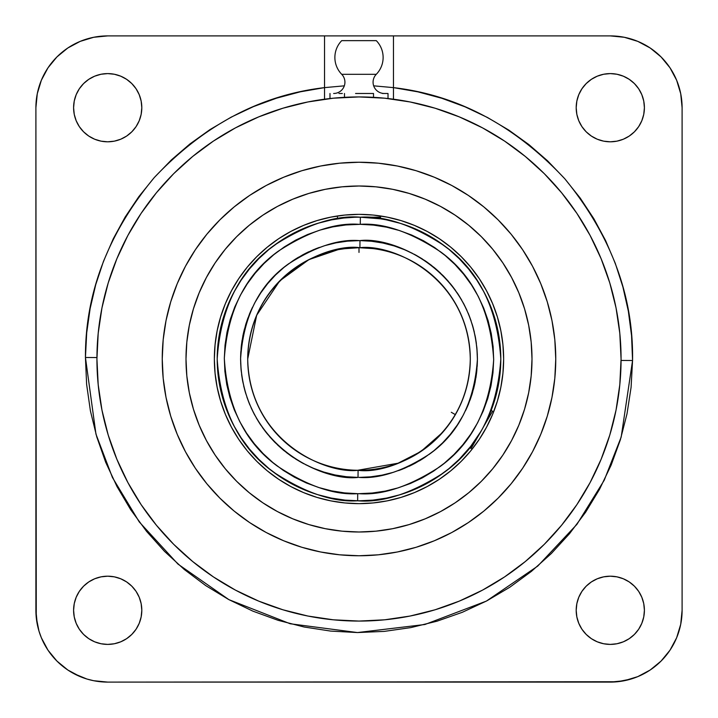 <?xml version="1.0" encoding="UTF-8"?>
<svg xmlns="http://www.w3.org/2000/svg" width="718" height="718" viewBox="0 0 718 718"><rect width="100%" height="100%" fill="white"/><g stroke="black" fill="none" stroke-linecap="round" stroke-linejoin="round"><path stroke-width="1.08" d="M445.178 429.427L443.796 431.078M442.791 432.245L420.874 451.505L398.041 463.218L357.645 470.281M247.71 359A111.29 111.29 0 0 1 359.915 247.71A111.29 111.29 0 0 1 470.29 359A111.29 111.29 0 0 1 358.085 470.29L358.022 477.407L358.085 470.29C390.709 475.145 468.773 441.83 470.29 359C468.773 277.085 392.396 243.626 359.915 247.71L359.978 240.593C394.532 236.24 475.801 271.844 477.416 359C474.625 401.434 458.892 432.972 430.199 453.614C403.417 471.053 379.678 478.987 359 477.416L370.578 476.842L382.039 475.145L393.284 472.336L404.198 468.441L414.681 463.505L424.634 457.554L433.959 450.671L442.557 442.907L450.357 434.336L457.285 425.038L463.272 415.112L468.262 404.656L472.202 393.751L475.056 382.523L476.797 371.062L477.407 359.485L476.896 347.907L475.244 336.437L472.48 325.182L468.63 314.251L463.729 303.75L457.824 293.77L450.976 284.427L443.248 275.793L434.704 267.949L425.442 260.984L415.542 254.962L405.105 249.927L394.218 245.942L382.999 243.043L371.547 241.257L359.978 240.593L347.422 241.158L335.961 242.855L324.716 245.664L313.802 249.559L303.319 254.495L293.366 260.446L284.041 267.329L275.443 275.093L267.643 283.664L260.715 292.962L254.728 302.888L249.738 313.344L245.798 324.249L242.944 335.477L241.203 346.938L240.593 358.515L241.104 370.093L242.756 381.563L245.52 392.818L249.37 403.749L254.271 414.25L260.176 424.23L267.024 433.573L274.752 442.207L283.296 450.051L292.558 457.016L302.457 463.038L312.895 468.073L323.782 472.058L335.001 474.957L346.453 476.743L358.022 477.407C323.468 481.76 242.199 446.156 240.584 359C243.375 316.566 259.108 285.028 287.801 264.386C314.583 246.947 338.322 239.013 359 240.584L359.978 240.593L359.915 247.71C327.291 242.855 249.227 276.17 247.71 359C249.227 440.915 325.604 474.374 358.085 470.29A111.29 111.29 0 0 1 247.71 359L256.667 315.265L279.733 280.882L308.893 259.629L337.819 249.747M331.339 219.923L317.841 223.298L304.737 227.992L292.154 233.942L280.217 241.095L269.044 249.379L258.731 258.731L249.379 269.044L241.095 280.217L233.942 292.154L227.992 304.737L223.298 317.841L219.923 331.339L217.877 345.098L217.195 359C220.632 307.69 239.758 269.717 274.572 245.071C306.999 224.33 335.593 215.041 360.355 217.204L360.292 224.321L373.441 225.093L386.464 227.148L399.208 230.46L411.585 235.001L423.449 240.736L434.695 247.602L445.214 255.527L454.916 264.448L463.693 274.276L471.475 284.911L478.179 296.256L483.735 308.201L488.105 320.641L491.238 333.439L493.095 346.48L493.679 359.646L492.97 372.804L490.986 385.826L487.728 398.598L483.241 410.983L477.569 422.875L470.757 434.157L462.877 444.72L454.009 454.458L444.227 463.29L433.627 471.116L422.31 477.874L410.391 483.492L397.978 487.917L385.198 491.112L372.157 493.042L359 493.679C382.407 495.465 409.314 486.508 439.703 466.826C472.282 443.544 490.277 407.824 493.679 359.646C490.735 311.441 473.09 275.541 440.735 251.955C410.525 231.977 383.717 222.768 360.292 224.321L360.355 217.204C384.884 215.571 413.012 225.183 444.729 246.05C478.753 270.65 497.439 308.3 500.805 359C497.368 410.31 478.242 448.283 443.428 472.929C411.001 493.67 382.407 502.959 357.645 500.796L357.708 493.679L359 493.679L357.708 493.679L357.645 500.796A141.805 141.805 0 0 1 217.195 359A141.805 141.805 0 0 1 360.355 217.204A141.805 141.805 0 0 1 500.805 359L500.123 345.098L498.077 331.339L494.702 317.841L490.008 304.737L484.058 292.154L476.905 280.217L468.621 269.044L459.269 258.731L448.956 249.379L437.783 241.095L425.846 233.942L413.263 227.992L400.159 223.298L386.661 219.923L400.159 223.298M393.464 87.623L393.464 35.9L610.3 35.9A71.8 71.8 0 0 1 682.1 107.7L682.1 610.3A71.8 71.8 0 0 1 610.3 682.1L107.7 682.1A71.8 71.8 0 0 1 35.9 610.3L35.9 107.7A71.8 71.8 0 0 1 107.7 35.9L610.3 35.9L624.31 37.282L637.772 41.366L650.194 47.998L661.072 56.928L670.002 67.806L676.634 80.228L680.718 93.69L682.1 107.7L682.1 610.3L680.718 624.31L676.634 637.772L670.002 650.194L661.072 661.072L650.194 670.002L637.772 676.634L631.14 679.013L617.336 681.75L107.7 682.1L93.69 680.718L86.86 679.013L73.855 673.619L67.806 670.002L56.928 661.072L47.998 650.194L41.366 637.772L38.987 631.14L36.25 617.336L35.9 107.7L37.282 93.69L41.366 80.228L47.998 67.806L56.928 56.928L62.152 52.199L67.806 47.998L80.228 41.366L93.69 37.282L107.7 35.9L324.536 35.9L324.536 87.623L344.326 85.837L324.536 87.623L324.536 99.21L324.536 87.623C260.751 95.054 203.984 125.049 154.244 177.588C108.077 233.296 85.146 293.258 85.442 357.483L86.618 384.301L90.405 410.875L96.786 436.957L105.69 462.284L117.034 486.616L130.703 509.717L146.571 531.365L164.494 551.352L184.284 569.491L205.752 585.61L228.701 599.539L252.907 611.153L278.135 620.334L304.136 627.002L330.675 631.086L357.474 632.558L384.301 631.382L410.875 627.595L436.957 621.214L462.284 612.31L486.616 600.966L509.717 587.297L531.365 571.42L551.361 553.506L569.5 533.716L585.61 512.239L599.539 489.29L611.153 465.085L620.334 439.865L627.002 413.855L631.086 387.325L632.558 360.517L631.571 335.755L628.349 311.181L622.91 287.003L615.317 263.407L605.615 240.611L593.885 218.775L580.225 198.087L564.761 178.728L547.601 160.85L528.888 144.587L508.793 130.093L487.459 117.483L465.076 106.847L441.821 98.276L417.885 91.85L393.464 87.623L373.674 85.837L393.464 87.623L393.464 35.9L324.536 35.9L324.536 87.623L300.303 91.814L276.547 98.169L253.454 106.623L231.214 117.124L210.006 129.581L190.001 143.887L171.369 159.934L154.244 177.588L138.78 196.714L125.094 217.15L113.3 238.726L103.491 261.28L95.745 284.624L90.127 308.569L86.69 332.919L85.442 357.483L96.93 357.546L85.442 357.483L95.961 434.139L112.439 477.506L139.247 521.914L177.983 564.106L228.925 599.656L290.189 623.762L357.483 632.558L424.868 624.507L486.391 601.083L537.728 566.098L576.931 524.346L604.224 480.234L621.187 437.056L632.558 360.517L621.07 360.454L632.558 360.517C633.59 295.834 610.991 235.235 564.761 178.728C514.824 125.471 457.725 95.099 393.464 87.623L393.464 99.21A262.07 262.07 0 0 0 388.016 98.545L388.016 93.484L382.479 93.484L388.016 93.484L388.016 98.545M384.363 93.484A11.291 11.291 0 0 1 376.277 74.313L341.723 74.313A11.291 11.291 0 0 1 333.637 93.484A11.291 11.291 0 0 0 341.723 74.313A24.125 24.125 0 0 1 341.723 40.639L376.277 40.639L341.723 40.639M338.95 93.484L342.324 93.484M355.572 93.484L373.513 93.484L355.572 93.484M382.479 93.484L383.888 93.484M376.277 74.313A24.125 24.125 0 0 0 376.277 40.639A24.125 24.125 0 0 1 376.277 74.313L341.723 74.313M79.339 591.354L83.584 586.184L88.754 581.939L94.65 578.789L101.05 576.85L107.7 576.195L114.35 576.85L120.75 578.789L126.646 581.939L131.816 586.184L136.061 591.354L139.211 597.25L141.15 603.65L141.805 610.3A34.105 34.105 0 0 1 107.7 644.405A34.105 34.105 0 0 1 73.595 610.3L74.25 616.95L76.189 623.35L79.339 629.246L83.584 634.416L88.754 638.661L94.65 641.811L101.05 643.75L107.7 644.405L114.35 643.75L120.75 641.811L126.646 638.661L131.816 634.416L136.061 629.246L139.211 623.35L141.15 616.95L141.805 610.3L141.15 603.65L139.211 597.25L136.061 591.354L131.816 586.184L126.646 581.939L120.75 578.789L114.35 576.85L107.7 576.195L101.05 576.85L94.65 578.789L88.754 581.939L83.584 586.184L79.339 591.354L76.189 597.25L74.25 603.65L73.595 610.3A34.105 34.105 0 0 1 107.7 576.195A34.105 34.105 0 0 1 141.805 610.3L141.15 616.95L139.211 623.35L136.061 629.246M591.354 638.661L586.184 634.416L581.939 629.246L578.789 623.35L576.85 616.95L576.195 610.3A34.105 34.105 0 0 1 610.3 576.195A34.105 34.105 0 0 1 644.405 610.3A34.105 34.105 0 0 1 610.3 644.405A34.105 34.105 0 0 1 576.195 610.3L576.85 616.95L578.789 623.35L581.939 629.246L586.184 634.416L591.354 638.661L597.25 641.811L603.65 643.75L610.3 644.405L616.95 643.75L623.35 641.811L629.246 638.661L634.416 634.416L638.661 629.246L641.811 623.35L643.75 616.95L644.405 610.3L643.75 603.65L641.811 597.25L638.661 591.354L634.416 586.184L629.246 581.939L623.35 578.789L616.95 576.85L610.3 576.195L603.65 576.85L597.25 578.789L591.354 581.939L586.184 586.184L581.939 591.354L578.789 597.25L576.85 603.65L576.195 610.3L576.85 603.65L578.789 597.25L581.939 591.354L586.184 586.184L591.354 581.939L597.25 578.789L603.65 576.85L610.3 576.195L616.95 576.85L623.35 578.789L629.246 581.939M638.661 126.646L634.416 131.816L629.246 136.061L623.35 139.211L616.95 141.15L610.3 141.805L603.65 141.15L597.25 139.211L591.354 136.061L586.184 131.816L581.939 126.646L578.789 120.75L576.85 114.35L576.195 107.7A34.105 34.105 0 0 1 610.3 73.595A34.105 34.105 0 0 1 644.405 107.7A34.105 34.105 0 0 1 610.3 141.805A34.105 34.105 0 0 1 576.195 107.7L576.85 114.35L578.789 120.75L581.939 126.646L586.184 131.816L591.354 136.061L597.25 139.211L603.65 141.15L610.3 141.805L616.95 141.15L623.35 139.211L629.246 136.061L634.416 131.816L638.661 126.646L641.811 120.75L643.75 114.35L644.405 107.7L643.75 101.05L641.811 94.65L638.661 88.754L634.416 83.584L629.246 79.339L623.35 76.189L616.95 74.25L610.3 73.595L603.65 74.25L597.25 76.189L591.354 79.339L586.184 83.584L581.939 88.754L578.789 94.65L576.85 101.05L576.195 107.7L576.85 101.05L578.789 94.65L581.939 88.754M126.646 79.339L131.816 83.584L136.061 88.754L139.211 94.65L141.15 101.05L141.805 107.7A34.105 34.105 0 0 1 107.7 141.805A34.105 34.105 0 0 1 73.595 107.7L74.25 114.35L76.189 120.75L79.339 126.646L83.584 131.816L88.754 136.061L94.65 139.211L101.05 141.15L107.7 141.805L114.35 141.15L120.75 139.211L126.646 136.061L131.816 131.816L136.061 126.646L139.211 120.75L141.15 114.35L141.805 107.7L141.15 101.05L139.211 94.65L136.061 88.754L131.816 83.584L126.646 79.339L120.75 76.189L114.35 74.25L107.7 73.595L101.05 74.25L94.65 76.189L88.754 79.339L83.584 83.584L79.339 88.754L76.189 94.65L74.25 101.05L73.595 107.7A34.105 34.105 0 0 1 107.7 73.595A34.105 34.105 0 0 1 141.805 107.7L141.15 114.35L139.211 120.75L136.061 126.646L131.816 131.816L126.646 136.061L120.75 139.211L114.35 141.15L107.7 141.805L101.05 141.15L94.65 139.211L88.754 136.061M460.552 404.53L459.206 407.429M453.067 418.477L455.356 414.69M448.768 424.787L446.847 427.318M464.187 395.34L463.756 396.569M343.76 248.76L359 247.71L372.83 248.572M350.483 248.033L349.935 248.078M453.202 418.262L448.633 424.966M449.387 423.925L450.994 421.637M380.54 217.195L359 217.195L380.54 217.195L380.54 218.837L360.382 217.204M380.127 218.775L378.907 218.595M354.764 217.258L343.769 218.012M343.76 218.021L331.393 219.905M231.456 290.79A144.641 144.641 0 0 0 214.359 359A144.641 144.641 0 0 1 359 214.359A144.641 144.641 0 0 1 503.641 359A144.641 144.641 0 0 0 486.544 290.79M479.319 278.719A144.641 144.641 0 0 0 439.281 238.681M427.21 231.456A144.641 144.641 0 0 0 290.79 231.456M278.719 238.681A144.641 144.641 0 0 0 238.681 278.719M206.443 277.417A173.002 173.002 0 0 0 185.998 359A173.002 173.002 0 0 1 359 185.998A173.002 173.002 0 0 1 532.002 359A173.002 173.002 0 0 0 511.557 277.417M502.905 262.985A173.002 173.002 0 0 0 455.015 215.095M440.583 206.443A173.002 173.002 0 0 0 277.417 206.443M262.985 215.095A173.002 173.002 0 0 0 215.095 262.985M177.22 434.3L170.713 416.117L166.02 397.386L163.183 378.287L162.241 359A196.759 196.759 0 0 1 359 162.241A196.759 196.759 0 0 1 555.759 359A196.759 196.759 0 0 1 359 555.759A196.759 196.759 0 0 1 162.241 359L163.183 339.713L166.02 320.614L170.713 301.883L177.22 283.7L185.468 266.243L195.395 249.684L206.901 234.176L219.87 219.87L234.176 206.901L249.684 195.395L266.243 185.468L283.7 177.22L301.883 170.713L320.614 166.02L339.713 163.183L359 162.241L378.287 163.183L397.386 166.02L416.117 170.713L434.3 177.22L451.757 185.468L468.315 195.395L483.824 206.901L498.13 219.87L511.099 234.176L522.605 249.684L532.532 266.243L540.78 283.7L547.287 301.883L551.98 320.614L554.817 339.713L555.759 359L554.817 378.287L551.98 397.386L547.287 416.117L540.78 434.3L532.532 451.757L522.605 468.315L511.099 483.824L498.13 498.13L483.824 511.099L468.315 522.605L451.757 532.532L434.3 540.78L416.117 547.287L397.386 551.98L378.287 554.817L359 555.759L339.713 554.817L320.614 551.98L301.883 547.287L283.7 540.78L266.243 532.532L249.684 522.605L234.176 511.099L219.87 498.13L206.901 483.824L195.395 468.315L185.468 451.757L177.22 434.3A196.759 196.759 0 0 0 358.812 555.759M434.3 540.78A196.759 196.759 0 0 0 555.759 359.188M383.457 98.07A262.07 262.07 0 0 0 378.224 97.639M96.93 359A262.07 262.07 0 0 1 359 96.93A262.07 262.07 0 0 1 621.07 359L619.805 333.314L616.035 307.869L609.788 282.928L601.119 258.713L590.124 235.459L576.904 213.399L561.584 192.747L544.316 173.684L525.253 156.416L504.601 141.096L482.541 127.876L459.287 116.881L435.072 108.212L410.131 101.965L384.686 98.195L359 96.93L333.314 98.195L307.869 101.965L282.928 108.212L258.713 116.881L235.459 127.876L213.399 141.096L192.747 156.416L173.684 173.684L156.416 192.747L141.096 213.399L127.876 235.459L116.881 258.713L108.212 282.928L101.965 307.869L98.195 333.314L96.93 359L98.195 384.686L101.965 410.131L108.212 435.072L116.881 459.287L127.876 482.541L141.096 504.601L156.416 525.253L173.684 544.316L192.747 561.584L213.399 576.904L235.459 590.124L258.713 601.119L282.928 609.788L307.869 616.035L333.314 619.805L359 621.07L384.686 619.805L410.131 616.035L435.072 609.788L459.287 601.119L482.541 590.124L504.601 576.904L525.253 561.584L544.316 544.316L561.584 525.253L576.904 504.601L590.124 482.541L601.119 459.287L609.788 435.072L616.035 410.131L619.805 384.686L621.07 359A262.07 262.07 0 0 1 359 621.07A262.07 262.07 0 0 1 96.93 359M324.536 99.21A262.07 262.07 0 0 1 329.984 98.545L329.984 93.484L329.984 98.545M334.57 98.07A262.07 262.07 0 0 1 339.749 97.639M393.464 94.749L393.464 97.011M324.536 94.722L324.536 95.754M324.536 95.871L324.536 97.397M393.464 89.867L393.464 94.579M393.464 98.312L393.464 98.976M373.513 93.484L373.513 97.334L373.513 93.484M344.487 97.334L344.487 93.484L344.487 97.334M107.7 35.9L93.69 37.282M80.228 41.366L67.806 47.998L56.928 56.928L47.998 67.806L41.366 80.228L37.282 93.69L35.9 107.7M35.9 610.3L37.282 624.31M41.366 637.772L47.998 650.194L56.928 661.072L67.806 670.002L80.228 676.634M93.69 680.718L107.7 682.1M610.3 682.1L624.31 680.718L637.772 676.634L650.194 670.002L661.072 661.072L670.002 650.194L676.634 637.772M680.718 624.31L682.1 610.3M682.1 107.7L680.718 93.69L676.634 80.228L670.002 67.806L661.072 56.928L650.194 47.998L637.772 41.366L624.31 37.282L610.3 35.9M644.405 610.3L643.75 616.95M79.339 126.646L76.189 120.75M540.78 283.7A196.759 196.759 0 0 0 359.188 162.241M283.7 177.22A196.759 196.759 0 0 0 162.241 358.812M259.198 500.302L262.51 502.591M260.544 216.746L259.198 217.698M511.557 440.583A173.002 173.002 0 0 0 532.002 359A173.002 173.002 0 0 1 359 532.002A173.002 173.002 0 0 1 185.998 359A173.002 173.002 0 0 0 206.443 440.583M215.095 455.015A173.002 173.002 0 0 0 262.985 502.905M277.417 511.557A173.002 173.002 0 0 0 440.583 511.557M455.015 502.905A173.002 173.002 0 0 0 502.905 455.015M532.002 359L531.167 375.954L528.672 392.746L524.553 409.215L518.827 425.2L511.575 440.547L502.842 455.113L492.727 468.746L481.329 481.329L468.746 492.727L455.113 502.842L440.547 511.575L425.2 518.827L409.215 524.553L392.746 528.672L375.954 531.167L359 532.002L342.046 531.167L325.254 528.672L308.785 524.553L292.8 518.827L277.453 511.575L262.887 502.842L249.254 492.727L236.671 481.329L225.272 468.746L215.158 455.113L206.425 440.547L199.173 425.2L193.447 409.215L189.328 392.746L186.833 375.954L185.998 359L186.833 342.046L189.328 325.254L193.447 308.785L199.173 292.8L206.425 277.453L215.158 262.887L225.272 249.254L236.671 236.671L249.254 225.272L262.887 215.158L277.453 206.425L292.8 199.173L308.785 193.447L325.254 189.328L342.046 186.833L359 185.998L375.954 186.833L392.746 189.328L409.215 193.447L425.2 199.173L440.547 206.425L455.113 215.158L468.746 225.272L481.329 236.671L492.727 249.254L502.842 262.887L511.575 277.453L518.827 292.8L524.553 308.785L528.672 325.254L531.167 342.046L532.002 359M232.569 429.265L238.735 439.362L231.438 427.183L225.371 414.349L220.588 400.985L217.141 387.217L215.059 373.18L214.359 359A144.641 144.641 0 0 0 231.456 427.21M240.063 441.319L245.861 449.118M269.079 472.3L278.638 479.265L267.24 470.811L256.721 461.279L247.189 450.76L238.735 439.362M280.621 480.566L289.83 486.032L280.621 480.566M429.265 485.431L439.362 479.265L427.183 486.562L414.349 492.629L400.985 497.412L387.217 500.859L373.18 502.941L359 503.641L344.819 502.941L330.783 500.859L317.015 497.412L303.651 492.629L290.817 486.562L278.638 479.265M441.319 477.937L449.118 472.139M472.3 448.921L479.265 439.362L470.811 450.76L461.279 461.279L450.76 470.811L439.362 479.265M480.566 437.379L486.032 428.17L480.566 437.379M485.431 288.735L479.265 278.638L486.562 290.817L492.629 303.651L497.412 317.015L500.859 330.783L502.941 344.819L503.641 359A144.641 144.641 0 0 1 359 503.641A144.641 144.641 0 0 1 214.359 359L215.059 344.819L217.141 330.783L220.588 317.015L225.371 303.651L231.438 290.817L238.735 278.638L247.189 267.24L256.721 256.721L267.24 247.189L278.638 238.735L290.817 231.438L303.651 225.371L317.015 220.588L330.783 217.141L344.819 215.059L359 214.359L373.18 215.059L387.217 217.141L400.985 220.588L414.349 225.371L427.183 231.438L439.362 238.735L450.76 247.189L461.279 256.721L470.811 267.24L479.265 278.638M477.937 276.681L472.139 268.882M448.921 245.7L439.362 238.735M437.379 237.434L428.17 231.968L437.379 237.434M288.735 232.569L278.638 238.735M276.681 240.063L268.882 245.861M245.7 269.079L238.735 278.638M237.434 280.621L231.968 289.83L237.434 280.621M193.447 308.785L193.618 308.237M217.877 345.098L217.195 359L217.877 372.902L219.923 386.661L223.298 400.159L227.992 413.263L233.942 425.846L241.095 437.783L249.379 448.956L258.731 459.269L269.044 468.621L280.217 476.905L292.154 484.058L304.737 490.008L317.841 494.702L331.339 498.077L345.098 500.123L359 500.805L372.902 500.123L386.661 498.077L400.159 494.702L413.263 490.008L425.846 484.058L437.783 476.905L448.956 468.621L459.269 459.269L469.877 447.404L471.035 448.553L482.146 429.319M238.681 439.281A144.641 144.641 0 0 0 278.719 479.319M290.79 486.544A144.641 144.641 0 0 0 427.21 486.544M439.281 479.319A144.641 144.641 0 0 0 479.319 439.281M486.544 427.21A144.641 144.641 0 0 0 503.641 359L502.941 373.18L500.859 387.217L497.412 400.985L492.629 414.349L486.562 427.183L479.265 439.362M359 217.195L358.327 217.195M374.338 218.03L375.747 218.191M483.896 426.151L492.575 411.252L491.148 410.427L494.702 400.159L498.077 386.661L500.123 372.902L500.805 359L500.123 345.098M483.86 426.214L489.784 413.819M425.846 484.058L437.783 476.905L448.956 468.621L459.269 459.269L470.649 446.434L480.88 431.473M473.422 442.773L472.57 443.912M469.967 447.287L470.416 446.722L469.967 447.287M470.837 446.183L471.511 445.313L470.837 446.183M472.022 444.648L473.198 443.069L472.022 444.648M476.905 437.783L481.886 429.777L476.905 437.783M488.841 416.018L489.757 413.864M489.811 413.748L490.008 413.263M490.044 413.191L490.493 412.078M490.618 411.773L490.933 410.974M343.59 218.039L341.292 218.308M341.086 218.335L337.873 218.775M500.123 372.902L500.805 359A141.805 141.805 0 0 1 357.645 500.796C333.116 502.429 304.988 492.817 273.271 471.95C239.247 447.35 220.561 409.7 217.195 359L217.877 372.902M233.942 425.846L241.095 437.783L249.379 448.956L258.731 459.269L269.044 468.621L280.217 476.905L292.154 484.058M317.841 494.702L331.339 498.077M345.098 500.123L359 500.805L372.902 500.123M494.702 400.159L498.077 386.661M484.058 292.154L476.905 280.217L468.621 269.044L459.269 258.731L448.956 249.379L437.783 241.095L425.846 233.942M292.154 233.942L280.217 241.095L269.044 249.379L258.731 258.731L249.379 269.044L241.095 280.217L233.942 292.154M223.298 317.841L219.923 331.339M471.87 444.837L473.476 442.683L471.87 444.846M469.877 447.404L470.64 446.434M487.36 419.267L488.716 416.296M360.292 224.321L359 224.321C335.593 222.535 308.686 231.492 278.297 251.174C245.718 274.455 227.723 310.176 224.321 358.354C227.265 406.559 244.91 442.459 277.265 466.045C307.475 486.023 334.283 495.232 357.708 493.679L344.559 492.907L331.536 490.852L318.792 487.54L306.415 482.999L294.551 477.264L283.305 470.398L272.786 462.473L263.084 453.552L254.307 443.724L246.525 433.089L239.821 421.744L234.265 409.798L229.895 397.359L226.762 384.561L224.905 371.52L224.321 358.354L225.03 345.196L227.014 332.174L230.272 319.402L234.759 307.017L240.431 295.125L247.243 283.843L255.123 273.28L263.991 263.542L273.773 254.71L284.373 246.884L295.69 240.126L307.609 234.508L320.022 230.083L332.802 226.888L345.843 224.958L360.292 224.321M345.825 224.967L359 224.321M372.175 493.033L359 493.679M356.308 240.62L350.187 240.916M341.714 241.858L335.988 242.846M330.459 244.075L326.295 245.197M319.384 247.414L315.355 248.922M308.731 251.785L304.764 253.741M298.589 257.161L294.703 259.566M288.959 263.524L283.852 267.491M280.02 270.776L276.565 273.989M271.835 278.853L267.724 283.565M267.41 283.951L261.549 291.732M260.49 293.285L255.446 301.578M252.467 307.313L250.304 312.034M249.81 313.183L249.55 313.802M247.961 317.868L245.861 324.069M244.488 328.871L243.231 334.139M242.989 335.279L242.837 336.042M242.11 340.081L241.347 345.636M240.817 351.578L240.602 357.241M240.593 358.282L240.584 359.197M240.656 363.048L241.086 369.842M241.607 374.491L242.531 380.387M243.662 385.826L245.17 391.633M246.821 396.901L248.931 402.654M249.263 403.48L249.729 404.629M251.022 407.6L254.127 413.981M256.254 417.858L259.557 423.288M259.997 423.961L260.778 425.137M262.447 427.551L266.342 432.73M269.528 436.562L274.509 441.965M277.498 444.9L282.56 449.432M283.009 449.818L284.328 450.895M286.231 452.412L291.732 456.451M295.628 459.026L301.668 462.607M302.107 462.85L303.804 463.756M305.617 464.699L314.394 468.692M316.046 469.348L322.992 471.807M324.707 472.336L325.442 472.561M327.067 473.027L334.193 474.786M334.57 474.867L336.85 475.325M338.25 475.576L345.627 476.653M346.004 476.698L347.826 476.887M361.692 477.38L367.813 477.084M376.286 476.142L382.012 475.154M387.541 473.925L391.705 472.803M398.616 470.586L402.645 469.078M409.269 466.215L413.236 464.259M419.411 460.839L423.297 458.434M429.041 454.476L434.148 450.509M437.98 447.224L441.435 444.011M446.165 439.147L450.276 434.435M453.507 430.342L456.451 426.268M459.987 420.829L462.554 416.422M465.533 410.687L467.696 405.966M468.19 404.817L468.45 404.198M470.039 400.132L472.139 393.931M473.512 389.129L474.769 383.861M475.011 382.721L475.163 381.958M475.89 377.919L476.653 372.364M477.183 366.422L477.398 360.759M477.407 359.718L477.416 358.803M477.344 354.952L476.914 348.158M476.393 343.509L475.469 337.613M474.338 332.174L472.83 326.367M471.179 321.099L469.069 315.346M468.737 314.52L468.271 313.371M466.978 310.4L463.873 304.019M461.746 300.142L458.443 294.712M458.003 294.039L457.222 292.863M455.553 290.449L451.658 285.27M448.472 281.438L443.491 276.035M440.502 273.1L435.44 268.568M434.991 268.182L433.672 267.105M431.769 265.588L426.268 261.549M422.372 258.974L416.332 255.393M415.893 255.15L414.196 254.244M412.383 253.301L403.606 249.308M401.954 248.652L395.008 246.193M393.293 245.664L392.558 245.439M390.933 244.973L383.807 243.214M383.43 243.133L381.15 242.675M379.75 242.424L372.373 241.347M371.996 241.302L370.174 241.113M338.214 249.667L338.672 249.586M339.093 249.505L347.036 248.356M366.871 247.988L365.929 247.925M363.209 247.791L359.915 247.71M378.907 249.505L380.127 249.729L378.907 249.505M359 252.422L359 247.71L354.746 247.791M451.299 412.294L455.383 414.645M337.46 217.195L337.46 218.837"/></g></svg>
